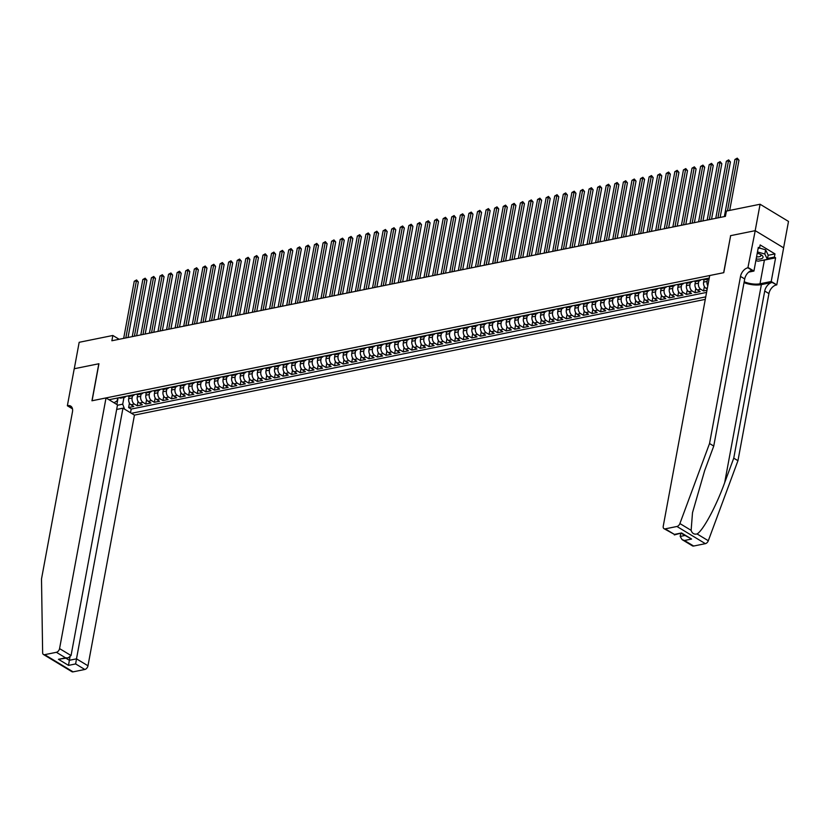 <?xml version="1.0" encoding="UTF-8"?>
<svg xmlns="http://www.w3.org/2000/svg" width="830" height="830" viewBox="0 0 830 830"><rect width="100%" height="100%" fill="white"/><g stroke="black" fill="none" stroke-linecap="round" stroke-linejoin="round"><path stroke-width="1.25" d="M116.657 409.449L122.954 408.173L134.439 415.114L705.293 299.371M783.603 247.828L788.5 221.423L760.083 204.242L726.406 211.069L725.42 216.36L111.874 340.757L112.849 335.476L79.172 342.302L74.275 368.738L98.936 363.737L92.078 400.755L723.646 272.697L730.628 235.751M129.107 396.377L128.681 398.69A4.669 3.092 78.5 0 0 130.964 404.781L133.775 406.482L128.619 407.52L129.439 403.121M132.53 395.734L132.115 397.995A4.669 3.092 78.5 0 0 134.398 404.086L137.209 405.787L138.019 401.378M137.209 405.787L142.355 404.739L139.554 403.048A4.669 3.092 78.5 0 1 137.261 396.958L137.697 394.634M146.277 392.891L145.841 395.215A4.669 3.092 78.5 0 0 148.134 401.305L150.935 402.996L145.79 404.044L146.599 399.635M154.857 391.158L154.422 393.472A4.669 3.092 78.5 0 0 156.714 399.562L159.516 401.253L154.37 402.301L155.179 397.902M163.437 389.415L163.002 391.739A4.669 3.092 78.5 0 0 165.294 397.819L168.096 399.521L162.95 400.558L163.759 396.159M172.018 387.672L171.582 389.996A4.669 3.092 78.5 0 0 173.875 396.086L176.676 397.778L171.53 398.825L172.35 394.416M180.598 385.929L180.172 388.253A4.669 3.092 78.5 0 0 182.455 394.343L185.256 396.035L180.11 397.082L180.93 392.683M189.178 384.197L188.752 386.51A4.669 3.092 78.5 0 0 191.035 392.6L193.836 394.302L188.69 395.339L189.51 390.94M197.758 382.454L197.333 384.778A4.669 3.092 78.5 0 0 199.615 390.868L202.416 392.559L197.27 393.607L198.09 389.197M206.338 380.711L205.913 383.035A4.669 3.092 78.5 0 0 208.195 389.125L211.007 390.816L205.85 391.864L206.67 387.465M214.918 378.978L214.493 381.292A4.669 3.092 78.5 0 0 216.775 387.382L219.587 389.083L214.431 390.121L215.25 385.722M223.509 377.235L223.073 379.559A4.669 3.092 78.5 0 0 225.366 385.639L228.167 387.34L223.011 388.378L223.83 383.979M232.089 375.492L231.653 377.816A4.669 3.092 78.5 0 0 233.946 383.906L236.747 385.597L231.601 386.645L232.41 382.236M240.669 373.759L240.233 376.073A4.669 3.092 78.5 0 0 242.526 382.163L245.327 383.854L240.181 384.902L240.991 380.503M249.249 372.016L248.813 374.34A4.669 3.092 78.5 0 0 251.106 380.42L253.907 382.122L248.761 383.159L249.571 378.76M257.829 370.273L257.393 372.597A4.669 3.092 78.5 0 0 259.686 378.688L262.488 380.379L257.341 381.427L258.161 377.017M266.409 368.53L265.984 370.854A4.669 3.092 78.5 0 0 268.266 376.945L271.068 378.636L265.922 379.684L266.741 375.285M274.989 366.798L274.564 369.111A4.669 3.092 78.5 0 0 276.846 375.202L279.648 376.903L274.502 377.94L275.321 373.542M283.57 365.055L283.144 367.379A4.669 3.092 78.5 0 0 285.427 373.469L288.228 375.16L283.082 376.208L283.901 371.799M292.15 363.312L291.724 365.636A4.669 3.092 78.5 0 0 294.007 371.726L296.818 373.417L291.662 374.465L292.482 370.066M300.73 361.579L300.304 363.893A4.669 3.092 78.5 0 0 302.587 369.983L305.399 371.684L300.242 372.722L301.062 368.323M309.31 359.836L308.885 362.16A4.669 3.092 78.5 0 0 311.177 368.24L313.979 369.941L308.822 370.979L309.642 366.58M317.9 358.093L317.465 360.417A4.669 3.092 78.5 0 0 319.757 366.507L322.559 368.198L317.413 369.246L318.222 364.837M326.481 356.35L326.045 358.674A4.669 3.092 78.5 0 0 328.338 364.764L331.139 366.455L325.993 367.503L326.802 363.104M335.061 354.618L334.625 356.942A4.669 3.092 78.5 0 0 336.918 363.021L339.719 364.723L334.573 365.76L335.382 361.361M343.641 352.875L343.205 355.199A4.669 3.092 78.5 0 0 345.498 361.289L348.299 362.98L343.153 364.028L343.962 359.618M352.221 351.132L351.785 353.456A4.669 3.092 78.5 0 0 354.078 359.546L356.879 361.237L351.733 362.285L352.553 357.886M360.801 349.399L360.376 351.713A4.669 3.092 78.5 0 0 362.658 357.803L365.459 359.504L360.313 360.542L361.133 356.143M369.381 347.656L368.956 349.98A4.669 3.092 78.5 0 0 371.238 356.07L374.04 357.761L368.894 358.809L369.713 354.4M377.961 345.913L377.536 348.237A4.669 3.092 78.5 0 0 379.818 354.327L382.62 356.018L377.474 357.066L378.293 352.667M386.541 344.18L386.116 346.494A4.669 3.092 78.5 0 0 388.399 352.584L391.21 354.286L386.054 355.323L386.873 350.924M395.122 342.437L394.696 344.761A4.669 3.092 78.5 0 0 396.979 350.841L399.79 352.543L394.634 353.58L395.454 349.181M403.712 340.694L403.276 343.018A4.669 3.092 78.5 0 0 405.569 349.108L408.37 350.8L403.224 351.847L404.034 347.438M412.292 338.951L411.856 341.275A4.669 3.092 78.5 0 0 414.149 347.365L416.951 349.057L411.805 350.104L412.614 345.705M420.872 337.219L420.437 339.543A4.669 3.092 78.5 0 0 422.729 345.622L425.531 347.324L420.385 348.361L421.194 343.962M429.452 335.476L429.017 337.8A4.669 3.092 78.5 0 0 431.31 343.89L434.111 345.581L428.965 346.629L429.774 342.219M438.033 333.733L437.597 336.057A4.669 3.092 78.5 0 0 439.89 342.147L442.691 343.838L437.545 344.886L438.365 340.487M446.613 332L446.187 334.314A4.669 3.092 78.5 0 0 448.47 340.404L451.271 342.105L446.125 343.143L446.945 338.744M455.193 330.257L454.767 332.581A4.669 3.092 78.5 0 0 457.05 338.671L459.851 340.362L454.705 341.41L455.525 337.001M463.773 328.514L463.348 330.838A4.669 3.092 78.5 0 0 465.63 336.928L468.431 338.619L463.285 339.667L464.105 335.258M472.353 326.781L471.928 329.095A4.669 3.092 78.5 0 0 474.21 335.185L477.022 336.876L471.865 337.924L472.685 333.525M480.933 325.038L480.508 327.362A4.669 3.092 78.5 0 0 482.79 333.442L485.602 335.144L480.446 336.181L481.265 331.782M489.524 323.295L489.088 325.619A4.669 3.092 78.5 0 0 491.381 331.71L494.182 333.401L489.026 334.449L489.845 330.039M498.104 321.552L497.668 323.876A4.669 3.092 78.5 0 0 499.961 329.967L502.762 331.658L497.616 332.706L498.425 328.307M506.684 319.82L506.248 322.133A4.669 3.092 78.5 0 0 508.541 328.224L511.342 329.925L506.196 330.963L507.006 326.564M515.264 318.077L514.828 320.401A4.669 3.092 78.5 0 0 517.121 326.491L519.922 328.182L514.776 329.23L515.586 324.821M523.844 316.334L523.408 318.658A4.669 3.092 78.5 0 0 525.701 324.748L528.503 326.439L523.357 327.487L524.176 323.088M532.424 314.601L531.999 316.915A4.669 3.092 78.5 0 0 534.281 323.005L537.083 324.706L531.937 325.744L532.756 321.345M541.004 312.858L540.579 315.182A4.669 3.092 78.5 0 0 542.862 321.272L545.663 322.963L540.517 324.001L541.336 319.602M549.585 311.115L549.159 313.439A4.669 3.092 78.5 0 0 551.442 319.529L554.243 321.22L549.097 322.268L549.917 317.859M558.165 309.382L557.739 311.696A4.669 3.092 78.5 0 0 560.022 317.786L562.833 319.477L557.677 320.525L558.497 316.126M566.745 307.639L566.319 309.964A4.669 3.092 78.5 0 0 568.602 316.043L571.413 317.745L566.257 318.782L567.077 314.383M575.325 305.897L574.9 308.221A4.669 3.092 78.5 0 0 577.192 314.311L579.994 316.002L574.837 317.05L575.657 312.64M583.915 304.154L583.48 306.478A4.669 3.092 78.5 0 0 585.773 312.568L588.574 314.259L583.428 315.307L584.237 310.908M592.496 302.421L592.06 304.735A4.669 3.092 78.5 0 0 594.353 310.825L597.154 312.526L592.008 313.564L592.817 309.165M601.076 300.678L600.64 303.002A4.669 3.092 78.5 0 0 602.933 309.092L605.734 310.783L600.588 311.831L601.397 307.422M609.656 298.935L609.22 301.259A4.669 3.092 78.5 0 0 611.513 307.349L614.314 309.04L609.168 310.088L609.977 305.689M618.236 297.202L617.8 299.516A4.669 3.092 78.5 0 0 620.093 305.606L622.894 307.308L617.748 308.345L618.568 303.946M626.816 295.459L626.391 297.783A4.669 3.092 78.5 0 0 628.673 303.863L631.474 305.565L626.328 306.602L627.148 302.203M635.396 293.716L634.971 296.04A4.669 3.092 78.5 0 0 637.253 302.13L640.054 303.822L634.909 304.869L635.728 300.46M643.976 291.984L643.551 294.297A4.669 3.092 78.5 0 0 645.833 300.387L648.635 302.079L643.489 303.126L644.308 298.727M652.556 290.241L652.131 292.565A4.669 3.092 78.5 0 0 654.413 298.644L657.225 300.346L652.069 301.383L652.888 296.984M661.137 288.498L660.711 290.822A4.669 3.092 78.5 0 0 662.994 296.912L665.805 298.603L660.649 299.651L661.468 295.241M669.727 286.755L669.291 289.079A4.669 3.092 78.5 0 0 671.584 295.169L674.385 296.86L669.239 297.908L670.049 293.509M678.307 285.022L677.871 287.336A4.669 3.092 78.5 0 0 680.164 293.426L682.966 295.127L677.82 296.165L678.629 291.766M686.887 283.279L686.452 285.603A4.669 3.092 78.5 0 0 688.744 291.693L691.546 293.384L686.4 294.432L687.209 290.023M695.467 281.536L695.032 283.86A4.669 3.092 78.5 0 0 697.325 289.95L700.126 291.641L694.98 292.689L695.789 288.29M706.973 290.251L703.56 290.946L704.38 286.547M709.245 278.04L109.021 399.738M131.441 413.299L705.749 296.86M704.048 279.803L703.612 282.117A4.669 3.092 78.5 0 0 705.905 288.207L707.212 288.996M707.471 279.16L707.046 281.422L703.612 282.117M698.891 280.903L698.466 283.165L695.032 283.86M690.311 282.646L689.886 284.908L686.452 285.603M681.721 284.379L681.306 286.64L677.871 287.336M673.14 286.122L672.725 288.384L669.291 289.079M664.56 287.865L664.145 290.127L660.711 290.822M655.98 289.597L655.565 291.859L652.131 292.565M647.4 291.34L646.985 293.602L643.551 294.297M638.82 293.083L638.405 295.345L634.971 296.04M630.24 294.826L629.814 297.088L626.391 297.783M621.66 296.559L621.234 298.821L617.8 299.516M613.08 298.302L612.654 300.564L609.22 301.259M604.499 300.045L604.074 302.307L600.64 303.002M595.909 301.778L595.494 304.039L592.06 304.735M587.329 303.521L586.914 305.782L583.48 306.478M578.749 305.264L578.334 307.525L574.9 308.221M570.168 306.996L569.754 309.258L566.319 309.964M561.588 308.739L561.173 311.001L557.739 311.696M553.008 310.482L552.593 312.744L549.159 313.439M544.428 312.225L544.003 314.487L540.579 315.182M535.848 313.958L535.423 316.22L531.999 316.915M527.268 315.701L526.843 317.963L523.408 318.658M518.688 317.444L518.262 319.706L514.828 320.401M510.097 319.177L509.682 321.438L506.248 322.133M501.517 320.92L501.102 323.181L497.668 323.876M492.937 322.663L492.522 324.924L489.088 325.619M484.357 324.395L483.942 326.667L480.508 327.362M475.777 326.138L475.362 328.4L471.928 329.095M467.197 327.881L466.782 330.143L463.348 330.838M458.617 329.624L458.191 331.886L454.767 332.581M450.036 331.357L449.611 333.619L446.187 334.314M441.456 333.1L441.031 335.362L437.597 336.057M432.876 334.843L432.451 337.105L429.017 337.8M424.296 336.575L423.871 338.837L420.437 339.543M415.706 338.318L415.291 340.58L411.856 341.275M407.125 340.061L406.71 342.323L403.276 343.018M398.545 341.794L398.13 344.066L394.696 344.761M389.965 343.537L389.55 345.799L386.116 346.494M381.385 345.28L380.97 347.542L377.536 348.237M372.805 347.023L372.39 349.285L368.956 349.98M364.225 348.756L363.799 351.017L360.376 351.713M355.645 350.499L355.219 352.76L351.785 353.456M347.065 352.242L346.639 354.503L343.205 355.199M338.484 353.974L338.059 356.236L334.625 356.942M329.894 355.717L329.479 357.979L326.045 358.674M321.314 357.46L320.899 359.722L317.465 360.417M312.734 359.203L312.319 361.465L308.885 362.16M304.154 360.936L303.739 363.198L300.304 363.893M295.573 362.679L295.158 364.941L291.724 365.636M286.993 364.422L286.578 366.684L283.144 367.379M278.413 366.155L277.988 368.416L274.564 369.111M269.833 367.898L269.408 370.159L265.984 370.854M261.253 369.641L260.828 371.902L257.393 372.597M252.673 371.373L252.247 373.635L248.813 374.34M244.082 373.116L243.667 375.378L240.233 376.073M235.502 374.859L235.087 377.121L231.653 377.816M226.922 376.602L226.507 378.864L223.073 379.559M218.342 378.335L217.927 380.596L214.493 381.292M209.762 380.078L209.347 382.339L205.913 383.035M201.182 381.821L200.767 384.083L197.333 384.778M192.602 383.553L192.176 385.815L188.752 386.51M184.021 385.296L183.596 387.558L180.172 388.253M175.441 387.039L175.016 389.301L171.582 389.996M166.861 388.772L166.436 391.044L163.002 391.739M158.281 390.515L157.856 392.777L154.422 393.472M149.691 392.258L149.275 394.52L145.841 395.215M141.11 394.001L140.695 396.263L137.261 396.958M128.619 407.52L131.192 409.076L706.579 292.409M703.56 290.946L700.759 289.255A4.669 3.092 -101.5 0 1 698.466 283.165M694.98 292.689L692.178 290.988A4.669 3.092 -101.5 0 1 689.886 284.908M686.4 294.432L683.598 292.731A4.669 3.092 -101.5 0 1 681.306 286.64M677.82 296.165L675.008 294.474A4.669 3.092 -101.5 0 1 672.725 288.384M669.239 297.908L666.428 296.217A4.669 3.092 -101.5 0 1 664.145 290.127M660.649 299.651L657.848 297.949A4.669 3.092 -101.5 0 1 655.565 291.859M652.069 301.383L649.268 299.692A4.669 3.092 -101.5 0 1 646.985 293.602M643.489 303.126L640.687 301.435A4.669 3.092 -101.5 0 1 638.405 295.345M634.909 304.869L632.107 303.168A4.669 3.092 -101.5 0 1 629.814 297.088M626.328 306.602L623.527 304.911A4.669 3.092 -101.5 0 1 621.234 298.821M617.748 308.345L614.947 306.654A4.669 3.092 -101.5 0 1 612.654 300.564M609.168 310.088L606.367 308.397A4.669 3.092 -101.5 0 1 604.074 302.307M600.588 311.831L597.787 310.13A4.669 3.092 -101.5 0 1 595.494 304.039M592.008 313.564L589.196 311.873A4.669 3.092 -101.5 0 1 586.914 305.782M583.428 315.307L580.616 313.615A4.669 3.092 -101.5 0 1 578.334 307.525M574.837 317.05L572.036 315.348A4.669 3.092 -101.5 0 1 569.754 309.258M566.257 318.782L563.456 317.091A4.669 3.092 -101.5 0 1 561.173 311.001M557.677 320.525L554.876 318.834A4.669 3.092 -101.5 0 1 552.593 312.744M549.097 322.268L546.296 320.567A4.669 3.092 -101.5 0 1 544.003 314.487M540.517 324.001L537.716 322.31A4.669 3.092 -101.5 0 1 535.423 316.22M531.937 325.744L529.135 324.053A4.669 3.092 -101.5 0 1 526.843 317.963M523.357 327.487L520.555 325.796A4.669 3.092 -101.5 0 1 518.262 319.706M514.776 329.23L511.975 327.528A4.669 3.092 -101.5 0 1 509.682 321.438M506.196 330.963L503.385 329.271A4.669 3.092 -101.5 0 1 501.102 323.181M497.616 332.706L494.805 331.014A4.669 3.092 -101.5 0 1 492.522 324.924M489.026 334.449L486.224 332.747A4.669 3.092 -101.5 0 1 483.942 326.667M480.446 336.181L477.644 334.49A4.669 3.092 -101.5 0 1 475.362 328.4M471.865 337.924L469.064 336.233A4.669 3.092 -101.5 0 1 466.782 330.143M463.285 339.667L460.484 337.966A4.669 3.092 -101.5 0 1 458.191 331.886M454.705 341.41L451.904 339.709A4.669 3.092 -101.5 0 1 449.611 333.619M446.125 343.143L443.324 341.452A4.669 3.092 -101.5 0 1 441.031 335.362M437.545 344.886L434.744 343.195A4.669 3.092 -101.5 0 1 432.451 337.105M428.965 346.629L426.163 344.927A4.669 3.092 -101.5 0 1 423.871 338.837M420.385 348.361L417.583 346.67A4.669 3.092 -101.5 0 1 415.291 340.58M411.805 350.104L408.993 348.413A4.669 3.092 -101.5 0 1 406.71 342.323M403.224 351.847L400.413 350.146A4.669 3.092 -101.5 0 1 398.13 344.066M394.634 353.58L391.833 351.889A4.669 3.092 -101.5 0 1 389.55 345.799M386.054 355.323L383.252 353.632A4.669 3.092 -101.5 0 1 380.97 347.542M377.474 357.066L374.672 355.365A4.669 3.092 -101.5 0 1 372.39 349.285M368.894 358.809L366.092 357.108A4.669 3.092 -101.5 0 1 363.799 351.017M360.313 360.542L357.512 358.851A4.669 3.092 -101.5 0 1 355.219 352.76M351.733 362.285L348.932 360.594A4.669 3.092 -101.5 0 1 346.639 354.503M343.153 364.028L340.352 362.326A4.669 3.092 -101.5 0 1 338.059 356.236M334.573 365.76L331.772 364.069A4.669 3.092 -101.5 0 1 329.479 357.979M325.993 367.503L323.181 365.812A4.669 3.092 -101.5 0 1 320.899 359.722M317.413 369.246L314.601 367.545A4.669 3.092 -101.5 0 1 312.319 361.465M308.822 370.979L306.021 369.288A4.669 3.092 -101.5 0 1 303.739 363.198M300.242 372.722L297.441 371.031A4.669 3.092 -101.5 0 1 295.158 364.941M291.662 374.465L288.861 372.763A4.669 3.092 -101.5 0 1 286.578 366.684M283.082 376.208L280.281 374.506A4.669 3.092 -101.5 0 1 277.988 368.416M274.502 377.94L271.701 376.249A4.669 3.092 -101.5 0 1 269.408 370.159M265.922 379.684L263.12 377.992A4.669 3.092 -101.5 0 1 260.828 371.902M257.341 381.427L254.54 379.725A4.669 3.092 -101.5 0 1 252.247 373.635M248.761 383.159L245.96 381.468A4.669 3.092 -101.5 0 1 243.667 375.378M240.181 384.902L237.37 383.211A4.669 3.092 -101.5 0 1 235.087 377.121M231.601 386.645L228.79 384.944A4.669 3.092 -101.5 0 1 226.507 378.864M223.011 388.378L220.209 386.687A4.669 3.092 -101.5 0 1 217.927 380.596M214.431 390.121L211.629 388.43A4.669 3.092 -101.5 0 1 209.347 382.339M205.85 391.864L203.049 390.173A4.669 3.092 -101.5 0 1 200.767 384.083M197.27 393.607L194.469 391.905A4.669 3.092 -101.5 0 1 192.176 385.815M188.69 395.339L185.889 393.648A4.669 3.092 -101.5 0 1 183.596 387.558M180.11 397.082L177.309 395.391A4.669 3.092 -101.5 0 1 175.016 389.301M171.53 398.825L168.729 397.124A4.669 3.092 -101.5 0 1 166.436 391.044M162.95 400.558L160.149 398.867A4.669 3.092 -101.5 0 1 157.856 392.777M154.37 402.301L151.568 400.61A4.669 3.092 -101.5 0 1 149.275 394.52M145.79 404.044L142.978 402.343A4.669 3.092 -101.5 0 1 140.695 396.263M122.643 396.979L122.726 397.031A4.669 3.092 78.5 0 0 124.438 397.373A4.669 3.092 78.5 0 0 125.932 396.315M119.219 397.674L119.292 397.726A4.669 3.092 78.5 0 0 121.004 398.068L124.438 397.373M127.799 395.931L127.872 395.983A4.669 3.092 78.5 0 0 129.584 396.335L133.018 395.64A4.669 3.092 -101.5 0 1 131.306 395.288L131.223 395.236M136.379 394.198L136.462 394.24A4.669 3.092 78.5 0 0 138.174 394.592L141.598 393.897A4.669 3.092 -101.5 0 1 139.886 393.545L139.814 393.503M144.96 392.455L145.043 392.507A4.669 3.092 78.5 0 0 146.754 392.849L150.189 392.154A4.669 3.092 -101.5 0 1 148.466 391.812L148.394 391.76M153.54 390.712L153.623 390.764A4.669 3.092 78.5 0 0 155.335 391.117L158.769 390.422A4.669 3.092 -101.5 0 1 157.057 390.069L156.974 390.017M162.12 388.98L162.203 389.021A4.669 3.092 78.5 0 0 163.915 389.374L167.349 388.679A4.669 3.092 -101.5 0 1 165.637 388.326L165.554 388.284M170.7 387.237L170.783 387.288A4.669 3.092 78.5 0 0 172.495 387.631L175.929 386.936A4.669 3.092 -101.5 0 1 174.217 386.593L174.134 386.541M179.28 385.494L179.363 385.545A4.669 3.092 78.5 0 0 181.075 385.898L184.509 385.193A4.669 3.092 -101.5 0 1 182.797 384.85L182.714 384.798M187.86 383.761L187.943 383.802A4.669 3.092 78.5 0 0 189.655 384.155L193.089 383.46A4.669 3.092 -101.5 0 1 191.377 383.107L191.294 383.055M196.44 382.018L196.523 382.07A4.669 3.092 78.5 0 0 198.235 382.412L201.669 381.717A4.669 3.092 -101.5 0 1 199.957 381.364L199.874 381.323M205.02 380.275L205.103 380.327A4.669 3.092 78.5 0 0 206.815 380.669L210.249 379.974A4.669 3.092 -101.5 0 1 208.538 379.632L208.454 379.58M213.611 378.532L213.684 378.584A4.669 3.092 78.5 0 0 215.395 378.937L218.829 378.241A4.669 3.092 -101.5 0 1 217.118 377.889L217.035 377.837M222.191 376.799L222.264 376.841A4.669 3.092 78.5 0 0 223.986 377.194L227.41 376.498A4.669 3.092 -101.5 0 1 225.698 376.146L225.625 376.104M230.771 375.056L230.854 375.108A4.669 3.092 78.5 0 0 232.566 375.451L235.99 374.755A4.669 3.092 -101.5 0 1 234.278 374.413L234.205 374.361M239.351 373.313L239.434 373.365A4.669 3.092 78.5 0 0 241.146 373.718L244.58 373.023A4.669 3.092 -101.5 0 1 242.868 372.67L242.785 372.618M247.931 371.581L248.014 371.622A4.669 3.092 78.5 0 0 249.726 371.975L253.16 371.28A4.669 3.092 -101.5 0 1 251.449 370.927L251.366 370.886M256.512 369.838L256.595 369.889A4.669 3.092 78.5 0 0 258.306 370.232L261.74 369.537A4.669 3.092 -101.5 0 1 260.029 369.194L259.946 369.143M265.092 368.095L265.175 368.147A4.669 3.092 78.5 0 0 266.887 368.499L270.321 367.794A4.669 3.092 -101.5 0 1 268.609 367.451L268.526 367.4M273.672 366.362L273.755 366.404A4.669 3.092 78.5 0 0 275.467 366.756L278.901 366.061A4.669 3.092 -101.5 0 1 277.189 365.708L277.106 365.657M282.252 364.619L282.335 364.671A4.669 3.092 78.5 0 0 284.047 365.013L287.481 364.318A4.669 3.092 -101.5 0 1 285.769 363.965L285.686 363.924M290.832 362.876L290.915 362.928A4.669 3.092 78.5 0 0 292.627 363.27L296.061 362.575A4.669 3.092 -101.5 0 1 294.349 362.233L294.266 362.181M299.423 361.133L299.495 361.185A4.669 3.092 78.5 0 0 301.207 361.538L304.641 360.843A4.669 3.092 -101.5 0 1 302.929 360.49L302.846 360.438M308.003 359.4L308.075 359.442A4.669 3.092 78.5 0 0 309.798 359.795L313.221 359.1A4.669 3.092 -101.5 0 1 311.509 358.747L311.426 358.705M316.583 357.657L316.666 357.709A4.669 3.092 78.5 0 0 318.378 358.052L321.801 357.357A4.669 3.092 -101.5 0 1 320.089 357.014L320.017 356.962M325.163 355.914L325.246 355.966A4.669 3.092 78.5 0 0 326.958 356.319L330.392 355.624A4.669 3.092 -101.5 0 1 328.67 355.271L328.597 355.219M333.743 354.182L333.826 354.223A4.669 3.092 78.5 0 0 335.538 354.576L338.972 353.881A4.669 3.092 -101.5 0 1 337.26 353.528L337.177 353.487M342.323 352.439L342.406 352.491A4.669 3.092 78.5 0 0 344.118 352.833L347.552 352.138A4.669 3.092 -101.5 0 1 345.84 351.796L345.757 351.744M350.903 350.696L350.986 350.748A4.669 3.092 78.5 0 0 352.698 351.1L356.132 350.395A4.669 3.092 -101.5 0 1 354.42 350.053L354.337 350.001M359.483 348.963L359.566 349.005A4.669 3.092 78.5 0 0 361.278 349.357L364.712 348.662A4.669 3.092 -101.5 0 1 363.001 348.31L362.918 348.258M368.064 347.22L368.147 347.272A4.669 3.092 78.5 0 0 369.858 347.614L373.293 346.919A4.669 3.092 -101.5 0 1 371.581 346.567L371.498 346.525M376.644 345.477L376.727 345.529A4.669 3.092 78.5 0 0 378.439 345.871L381.873 345.176A4.669 3.092 -101.5 0 1 380.161 344.834L380.078 344.782M385.234 343.734L385.307 343.786A4.669 3.092 78.5 0 0 387.019 344.139L390.453 343.444A4.669 3.092 -101.5 0 1 388.741 343.091L388.658 343.039M393.814 342.002L393.887 342.043A4.669 3.092 78.5 0 0 395.599 342.396L399.033 341.701A4.669 3.092 -101.5 0 1 397.321 341.348L397.238 341.306M402.394 340.259L402.477 340.31A4.669 3.092 78.5 0 0 404.189 340.653L407.613 339.958A4.669 3.092 -101.5 0 1 405.901 339.615L405.829 339.563M410.975 338.515L411.058 338.567A4.669 3.092 78.5 0 0 412.769 338.92L416.204 338.225A4.669 3.092 -101.5 0 1 414.481 337.872L414.409 337.82M419.555 336.783L419.638 336.824A4.669 3.092 78.5 0 0 421.35 337.177L424.784 336.482A4.669 3.092 -101.5 0 1 423.072 336.129L422.989 336.088M428.135 335.04L428.218 335.092A4.669 3.092 78.5 0 0 429.93 335.434L433.364 334.739A4.669 3.092 -101.5 0 1 431.652 334.397L431.569 334.345M436.715 333.297L436.798 333.349A4.669 3.092 78.5 0 0 438.51 333.702L441.944 332.996A4.669 3.092 -101.5 0 1 440.232 332.654L440.149 332.602M445.295 331.554L445.378 331.606A4.669 3.092 78.5 0 0 447.09 331.959L450.524 331.263A4.669 3.092 -101.5 0 1 448.812 330.911L448.729 330.859M453.875 329.821L453.958 329.863A4.669 3.092 78.5 0 0 455.67 330.216L459.104 329.52A4.669 3.092 -101.5 0 1 457.392 329.168L457.309 329.126M462.455 328.078L462.538 328.13A4.669 3.092 78.5 0 0 464.25 328.473L467.684 327.777A4.669 3.092 -101.5 0 1 465.972 327.435L465.889 327.383M471.035 326.335L471.118 326.387A4.669 3.092 78.5 0 0 472.83 326.74L476.264 326.045A4.669 3.092 -101.5 0 1 474.553 325.692L474.47 325.64M479.626 324.603L479.699 324.644A4.669 3.092 78.5 0 0 481.41 324.997L484.845 324.302A4.669 3.092 -101.5 0 1 483.133 323.949L483.05 323.908M488.206 322.86L488.279 322.912A4.669 3.092 78.5 0 0 490.001 323.254L493.425 322.559A4.669 3.092 -101.5 0 1 491.713 322.216L491.64 322.165M496.786 321.117L496.869 321.169A4.669 3.092 78.5 0 0 498.581 321.521L502.005 320.826A4.669 3.092 -101.5 0 1 500.293 320.473L500.22 320.421M505.366 319.384L505.449 319.425A4.669 3.092 78.5 0 0 507.161 319.778L510.595 319.083A4.669 3.092 -101.5 0 1 508.883 318.73L508.8 318.679M513.946 317.641L514.029 317.693A4.669 3.092 78.5 0 0 515.741 318.035L519.175 317.34A4.669 3.092 -101.5 0 1 517.464 316.987L517.381 316.946M522.527 315.898L522.61 315.95A4.669 3.092 78.5 0 0 524.321 316.292L527.756 315.597A4.669 3.092 -101.5 0 1 526.044 315.255L525.961 315.203M531.107 314.155L531.19 314.207A4.669 3.092 78.5 0 0 532.902 314.56L536.336 313.865A4.669 3.092 -101.5 0 1 534.624 313.512L534.541 313.46M539.687 312.422L539.77 312.464A4.669 3.092 78.5 0 0 541.482 312.817L544.916 312.122A4.669 3.092 -101.5 0 1 543.204 311.769L543.121 311.727M548.267 310.679L548.35 310.731A4.669 3.092 78.5 0 0 550.062 311.074L553.496 310.379A4.669 3.092 -101.5 0 1 551.784 310.036L551.701 309.984M556.847 308.936L556.93 308.988A4.669 3.092 78.5 0 0 558.642 309.341L562.076 308.646A4.669 3.092 -101.5 0 1 560.364 308.293L560.281 308.241M565.438 307.204L565.51 307.245A4.669 3.092 78.5 0 0 567.222 307.598L570.656 306.903A4.669 3.092 -101.5 0 1 568.944 306.55L568.861 306.509M574.018 305.461L574.09 305.513A4.669 3.092 78.5 0 0 575.812 305.855L579.236 305.16A4.669 3.092 -101.5 0 1 577.524 304.818L577.441 304.766M582.598 303.718L582.681 303.77A4.669 3.092 78.5 0 0 584.393 304.122L587.816 303.417A4.669 3.092 -101.5 0 1 586.105 303.075L586.032 303.023M591.178 301.985L591.261 302.027A4.669 3.092 78.5 0 0 592.973 302.379L596.407 301.684A4.669 3.092 -101.5 0 1 594.685 301.332L594.612 301.28M599.758 300.242L599.841 300.294A4.669 3.092 78.5 0 0 601.553 300.636L604.987 299.941A4.669 3.092 -101.5 0 1 603.275 299.589L603.192 299.547M608.338 298.499L608.421 298.551A4.669 3.092 78.5 0 0 610.133 298.893L613.567 298.198A4.669 3.092 -101.5 0 1 611.855 297.856L611.772 297.804M616.918 296.756L617.001 296.808A4.669 3.092 78.5 0 0 618.713 297.161L622.147 296.466A4.669 3.092 -101.5 0 1 620.435 296.113L620.352 296.061M625.498 295.024L625.581 295.065A4.669 3.092 78.5 0 0 627.293 295.418L630.727 294.723A4.669 3.092 -101.5 0 1 629.015 294.37L628.933 294.328M634.079 293.281L634.162 293.332A4.669 3.092 78.5 0 0 635.873 293.675L639.308 292.98A4.669 3.092 -101.5 0 1 637.596 292.637L637.513 292.585M642.659 291.538L642.742 291.589A4.669 3.092 78.5 0 0 644.454 291.942L647.888 291.247A4.669 3.092 -101.5 0 1 646.176 290.894L646.093 290.842M651.249 289.805L651.322 289.846A4.669 3.092 78.5 0 0 653.034 290.199L656.468 289.504A4.669 3.092 -101.5 0 1 654.756 289.151L654.673 289.11M659.829 288.062L659.902 288.114A4.669 3.092 78.5 0 0 661.614 288.456L665.048 287.761A4.669 3.092 -101.5 0 1 663.336 287.419L663.253 287.367M668.409 286.319L668.492 286.371A4.669 3.092 78.5 0 0 670.204 286.724L673.628 286.018A4.669 3.092 -101.5 0 1 671.916 285.676L671.843 285.624M676.99 284.586L677.073 284.628A4.669 3.092 78.5 0 0 678.784 284.981L682.218 284.285A4.669 3.092 -101.5 0 1 680.496 283.933L680.424 283.881M685.57 282.843L685.653 282.895A4.669 3.092 78.5 0 0 687.365 283.238L690.799 282.542A4.669 3.092 -101.5 0 1 689.087 282.19L689.004 282.148M694.15 281.1L694.233 281.152A4.669 3.092 78.5 0 0 695.945 281.495L699.379 280.799A4.669 3.092 -101.5 0 1 697.667 280.457L697.584 280.405M702.73 279.357L702.813 279.409A4.669 3.092 78.5 0 0 704.525 279.762L707.959 279.067A4.669 3.092 -101.5 0 1 706.247 278.714L706.164 278.662M114.032 402.778L117.175 400.838L117.704 397.985M118.088 397.902L116.874 404.49M117.435 405.248L122.705 404.179L124.573 409.149M123.95 397.477L122.705 404.179M730.514 235.679L755.186 230.678L760.083 204.242M119.157 339.283L112.849 335.476M131.192 409.076L130.518 412.738M134.512 394.572A4.669 3.092 -101.5 0 1 133.018 395.64M143.102 392.829A4.669 3.092 -101.5 0 1 141.598 393.897M151.683 391.096A4.669 3.092 -101.5 0 1 150.189 392.154M160.263 389.353A4.669 3.092 -101.5 0 1 158.769 390.422M168.843 387.61A4.669 3.092 -101.5 0 1 167.349 388.679M177.423 385.877A4.669 3.092 -101.5 0 1 175.929 386.936M186.003 384.134A4.669 3.092 -101.5 0 1 184.509 385.193M194.583 382.391A4.669 3.092 -101.5 0 1 193.089 383.46M203.163 380.648A4.669 3.092 -101.5 0 1 201.669 381.717M211.743 378.916A4.669 3.092 -101.5 0 1 210.249 379.974M220.324 377.173A4.669 3.092 -101.5 0 1 218.829 378.241M228.904 375.43A4.669 3.092 -101.5 0 1 227.41 376.498M237.494 373.697A4.669 3.092 -101.5 0 1 235.99 374.755M246.074 371.954A4.669 3.092 -101.5 0 1 244.58 373.023M254.654 370.211A4.669 3.092 -101.5 0 1 253.16 371.28M263.235 368.479A4.669 3.092 -101.5 0 1 261.74 369.537M271.815 366.736A4.669 3.092 -101.5 0 1 270.321 367.794M280.395 364.993A4.669 3.092 -101.5 0 1 278.901 366.061M288.975 363.25A4.669 3.092 -101.5 0 1 287.481 364.318M297.555 361.517A4.669 3.092 -101.5 0 1 296.061 362.575M306.135 359.774A4.669 3.092 -101.5 0 1 304.641 360.843M314.715 358.031A4.669 3.092 -101.5 0 1 313.221 359.1M323.306 356.298A4.669 3.092 -101.5 0 1 321.801 357.357M331.886 354.555A4.669 3.092 -101.5 0 1 330.392 355.624M340.466 352.812A4.669 3.092 -101.5 0 1 338.972 353.881M349.046 351.08A4.669 3.092 -101.5 0 1 347.552 352.138M357.626 349.337A4.669 3.092 -101.5 0 1 356.132 350.395M366.206 347.594A4.669 3.092 -101.5 0 1 364.712 348.662M374.787 345.851A4.669 3.092 -101.5 0 1 373.293 346.919M383.367 344.118A4.669 3.092 -101.5 0 1 381.873 345.176M391.947 342.375A4.669 3.092 -101.5 0 1 390.453 343.444M400.527 340.632A4.669 3.092 -101.5 0 1 399.033 341.701M409.117 338.899A4.669 3.092 -101.5 0 1 407.613 339.958M417.698 337.156A4.669 3.092 -101.5 0 1 416.204 338.225M426.278 335.413A4.669 3.092 -101.5 0 1 424.784 336.482M434.858 333.681A4.669 3.092 -101.5 0 1 433.364 334.739M443.438 331.938A4.669 3.092 -101.5 0 1 441.944 332.996M452.018 330.195A4.669 3.092 -101.5 0 1 450.524 331.263M460.598 328.452A4.669 3.092 -101.5 0 1 459.104 329.52M469.178 326.719A4.669 3.092 -101.5 0 1 467.684 327.777M477.758 324.976A4.669 3.092 -101.5 0 1 476.264 326.045M486.339 323.233A4.669 3.092 -101.5 0 1 484.845 324.302M494.919 321.501A4.669 3.092 -101.5 0 1 493.425 322.559M503.509 319.757A4.669 3.092 -101.5 0 1 502.005 320.826M512.089 318.014A4.669 3.092 -101.5 0 1 510.595 319.083M520.669 316.282A4.669 3.092 -101.5 0 1 519.175 317.34M529.25 314.539A4.669 3.092 -101.5 0 1 527.756 315.597M537.83 312.796A4.669 3.092 -101.5 0 1 536.336 313.865M546.41 311.053A4.669 3.092 -101.5 0 1 544.916 312.122M554.99 309.32A4.669 3.092 -101.5 0 1 553.496 310.379M563.57 307.577A4.669 3.092 -101.5 0 1 562.076 308.646M572.15 305.834A4.669 3.092 -101.5 0 1 570.656 306.903M580.73 304.102A4.669 3.092 -101.5 0 1 579.236 305.16M589.321 302.359A4.669 3.092 -101.5 0 1 587.816 303.417M597.901 300.616A4.669 3.092 -101.5 0 1 596.407 301.684M606.481 298.873A4.669 3.092 -101.5 0 1 604.987 299.941M615.061 297.14A4.669 3.092 -101.5 0 1 613.567 298.198M623.641 295.397A4.669 3.092 -101.5 0 1 622.147 296.466M632.221 293.654A4.669 3.092 -101.5 0 1 630.727 294.723M640.802 291.921A4.669 3.092 -101.5 0 1 639.308 292.98M649.382 290.178A4.669 3.092 -101.5 0 1 647.888 291.247M657.962 288.435A4.669 3.092 -101.5 0 1 656.468 289.504M666.542 286.703A4.669 3.092 -101.5 0 1 665.048 287.761M675.132 284.96A4.669 3.092 -101.5 0 1 673.628 286.018M683.713 283.217A4.669 3.092 -101.5 0 1 682.218 284.285M692.293 281.474A4.669 3.092 -101.5 0 1 690.799 282.542M707.793 285.831A4.669 3.092 -101.5 0 1 707.046 281.422M700.873 279.741A4.669 3.092 -101.5 0 1 699.379 280.799M709.183 278.341A4.669 3.092 -101.5 0 1 707.959 279.067M128.038 337.478L138.32 281.993L136.4 280.831L125.818 337.935M134.253 281.266L136.587 279.938L136.4 280.831L134.253 281.266L123.67 338.37M136.587 279.938L138.32 281.993M756.172 259.002A7.595 2.957 -169.5 0 0 757.105 259.095A7.595 2.957 -169.5 0 0 762.708 257.943A7.595 2.957 -169.5 0 0 761.037 254.727A7.595 2.957 -169.5 0 0 757.23 253.254M756.576 256.823A5.198 2.023 -169.5 0 0 756.856 256.844A5.198 2.023 -169.5 0 0 760.913 255.609A5.198 2.023 -169.5 0 0 760.155 254.26M759.564 248.066L765.623 249.809L768.165 255.09L767.387 259.323L758.122 261.201L755.881 260.558M757.479 251.915L764.835 254.042L767.387 259.323M765.623 249.809L764.835 254.042M106.022 397.933L59.563 648.604L71.048 655.544L117.507 404.874L106.022 397.933L91.954 400.786L98.812 363.768L74.223 368.748L67.365 405.766L72.501 408.868M134.439 415.114L87.98 665.785A3.507 2.241 121.2 0 1 84.816 669.478L73.102 671.854A3.507 2.241 121.2 0 1 71.878 671.678L43.461 654.497A3.507 2.241 -58.8 0 1 42.641 652.764L41.5 578.977L72.469 411.856A8.176 5.239 -58.8 0 0 70.695 406.077A8.176 5.239 -58.8 0 0 67.842 405.673L67.365 405.766M84.816 669.478L75.644 663.927L68.517 665.38L58.453 659.29L65.58 657.848L56.399 652.297L44.685 654.673L73.102 671.854M122.954 408.173L76.495 658.844L87.98 665.785M43.461 654.497A3.507 2.241 -58.8 0 0 44.685 654.673M56.399 652.297A3.507 2.241 -58.8 0 0 59.563 648.604M72.303 408.173A8.176 5.239 -58.8 0 0 72.044 408.215L67.842 405.673M69.969 657.111L69.378 660.286L76.495 658.844L75.644 663.927M68.517 665.38L69.378 660.286L66.047 658.273M58.453 659.29L68.205 657.837L71.048 655.544M65.58 657.848L68.205 657.837M744.033 282.656A15.22 5.934 -169.5 0 0 761.38 284.597L772.108 282.428L776.776 284.877L783.645 247.848L755.227 230.667L730.639 235.658L723.781 272.676L709.702 275.529L663.243 526.199A3.507 2.241 -58.8 0 0 664.01 528.679A3.507 2.241 -58.8 0 0 665.235 528.855L676.948 526.479A3.507 2.241 -58.8 0 0 679.895 523.554L709.536 443.521L740.516 276.411A8.176 5.239 121.2 0 1 747.892 267.789L755.227 230.667M709.536 443.521L713.748 446.063L704.66 470.61L692.5 512.701L691.131 530.349C692.137 533.42 694.108 534.613 697.076 533.949C703.145 530.484 716.176 506.279 724.663 482.707L733.751 458.16L764.721 291.05A8.176 5.239 121.2 0 1 772.108 282.428M680.704 533.649L680.185 536.439L684.802 535.506M733.751 458.16L737.953 460.702L768.933 293.592A8.176 5.239 121.2 0 1 776.309 284.97M747.892 267.789L752.094 270.331A8.176 5.239 121.2 0 0 744.717 278.953L713.748 446.063M665.235 528.855L674.406 534.406L681.534 532.953L691.598 539.043L684.47 540.486L693.652 546.036L705.365 543.66L676.948 526.479M697.076 533.949L708.312 540.735L737.953 460.702M748.37 267.685L753.931 271.057L758.319 247.361L759.554 248.108L758.132 248.398M768.134 255.287L774.961 253.897L760.145 244.933L759.554 248.108M774.961 253.897L774.38 257.072L775.604 257.808L771.215 281.505L776.776 284.877M744.199 281.754A13.145 5.125 -169.5 0 0 760.01 283.777L771.215 281.505M753.931 271.057L748.681 272.126M708.312 540.735A3.507 2.241 121.2 0 1 705.365 543.66M693.652 546.036A3.507 2.241 121.2 0 1 692.428 545.86L682.073 539.604L680.185 536.439M775.604 257.808L764.409 260.081A13.145 5.125 10.5 0 1 762.148 260.381M767.543 258.452L774.38 257.072M674.406 534.406L664.01 528.679M681.534 532.953L674.354 534.935M691.598 539.043L681.482 533.493M684.47 540.486L682.073 539.604M136.618 335.745L146.9 280.26L144.98 279.098L134.398 336.192M142.833 279.534L145.167 278.195L144.98 279.098L142.833 279.534L132.25 336.627M145.167 278.195L146.9 280.26M145.198 334.002L155.48 278.517L153.56 277.355L142.978 334.449M151.413 277.791L153.747 276.463L153.56 277.355L151.413 277.791L140.83 334.884M153.747 276.463L155.48 278.517M153.778 332.259L164.06 276.774L162.141 275.612L151.558 332.716M159.993 276.048L162.327 274.72L162.141 275.612L159.993 276.048L149.41 333.152M162.327 274.72L164.06 276.774M162.358 330.527L172.64 275.031L170.721 273.879L160.138 330.973M168.573 274.305L170.907 272.977L170.721 273.879L168.573 274.305L157.991 331.409M170.907 272.977L172.64 275.031M170.939 328.784L181.22 273.298L179.301 272.136L168.718 329.23M177.153 272.572L179.488 271.234L179.301 272.136L177.153 272.572L166.571 329.666M179.488 271.234L181.22 273.298M179.519 327.041L189.8 271.555L187.881 270.393L177.298 327.497M185.733 270.829L188.068 269.501L187.881 270.393L185.733 270.829L175.151 327.923M188.068 269.501L189.8 271.555M188.099 325.298L198.38 269.812L196.461 268.65L185.879 325.754M194.324 269.086L196.648 267.758L196.461 268.65L194.324 269.086L183.741 326.19M196.648 267.758L198.38 269.812M196.679 323.565L206.971 268.08L205.041 266.918L194.459 324.011M202.904 267.353L205.228 266.015L205.041 266.918L202.904 267.353L192.321 324.447M205.228 266.015L206.971 268.08M205.259 321.822L215.551 266.337L213.632 265.175L203.049 322.268M211.484 265.61L213.818 264.282L213.632 265.175L211.484 265.61L200.901 322.704M213.818 264.282L215.551 266.337M213.839 320.079L224.131 264.594L222.212 263.432L211.629 320.536M220.064 263.867L222.399 262.539L222.212 263.432L220.064 263.867L209.482 320.971M222.399 262.539L224.131 264.594M222.43 318.346L232.711 262.861L230.792 261.699L220.209 318.793M228.644 262.135L230.979 260.796L230.792 261.699L228.644 262.135L218.062 319.228M230.979 260.796L232.711 262.861M231.01 316.604L241.291 261.118L239.372 259.956L228.79 317.05M237.224 260.392L239.559 259.064L239.372 259.956L237.224 260.392L226.642 317.485M239.559 259.064L241.291 261.118M239.59 314.861L249.872 259.375L247.952 258.213L237.37 315.317M245.805 258.649L248.139 257.321L247.952 258.213L245.805 258.649L235.222 315.753M248.139 257.321L249.872 259.375M248.17 313.128L258.452 257.632L256.532 256.48L245.95 313.574M254.385 256.906L256.719 255.578L256.532 256.48L254.385 256.906L243.802 314.01M256.719 255.578L258.452 257.632M256.75 311.385L267.032 255.899L265.112 254.737L254.53 311.831M262.965 255.173L265.299 253.835L265.112 254.737L262.965 255.173L252.382 312.267M265.299 253.835L267.032 255.899M265.33 309.642L275.612 254.156L273.693 252.994L263.11 310.098M271.545 253.43L273.879 252.102L273.693 252.994L271.545 253.43L260.962 310.524M273.879 252.102L275.612 254.156M273.91 307.899L284.192 252.413L282.273 251.251L271.69 308.355M280.135 251.687L282.459 250.359L282.273 251.251L280.135 251.687L269.553 308.791M282.459 250.359L284.192 252.413M282.49 306.166L292.772 250.681L290.853 249.519L280.27 306.612M288.716 249.954L291.04 248.616L290.853 249.519L288.716 249.954L278.133 307.048M291.04 248.616L292.772 250.681M291.071 304.423L301.363 248.938L299.443 247.776L288.861 304.869M297.296 248.212L299.63 246.884L299.443 247.776L297.296 248.212L286.713 305.305M299.63 246.884L301.363 248.938M299.651 302.68L309.943 247.195L308.023 246.033L297.441 303.137M305.876 246.469L308.21 245.141L308.023 246.033L305.876 246.469L295.293 303.573M308.21 245.141L309.943 247.195M308.241 300.948L318.523 245.462L316.604 244.3L306.021 301.394M314.456 244.736L316.79 243.398L316.604 244.3L314.456 244.736L303.873 301.83M316.79 243.398L318.523 245.462M316.821 299.205L327.103 243.719L325.184 242.557L314.601 299.651M323.036 242.993L325.37 241.665L325.184 242.557L323.036 242.993L312.454 300.087M325.37 241.665L327.103 243.719M325.401 297.462L335.683 241.976L333.764 240.814L323.181 297.918M331.616 241.25L333.951 239.922L333.764 240.814L331.616 241.25L321.034 298.354M333.951 239.922L335.683 241.976M333.982 295.729L344.263 240.233L342.344 239.071L331.761 296.175M340.196 239.507L342.531 238.179L342.344 239.071L340.196 239.507L329.614 296.611M342.531 238.179L344.263 240.233M342.562 293.986L352.843 238.501L350.924 237.339L340.342 294.432M348.776 237.774L351.111 236.436L350.924 237.339L348.776 237.774L338.194 294.868M351.111 236.436L352.843 238.501M351.142 292.243L361.424 236.758L359.504 235.596L348.922 292.689M357.357 236.031L359.691 234.703L359.504 235.596L357.357 236.031L346.774 293.125M359.691 234.703L361.424 236.758M359.722 290.5L370.004 235.015L368.084 233.853L357.502 290.957M365.947 234.288L368.271 232.96L368.084 233.853L365.947 234.288L355.365 291.392M368.271 232.96L370.004 235.015M368.302 288.767L378.584 233.282L376.664 232.12L366.082 289.214M374.527 232.556L376.851 231.217L376.664 232.12L374.527 232.556L363.945 289.649M376.851 231.217L378.584 233.282M376.882 287.024L387.174 231.539L385.245 230.377L374.662 287.471M383.107 230.813L385.442 229.485L385.245 230.377L383.107 230.813L372.525 287.906M385.442 229.485L387.174 231.539M385.462 285.281L395.754 229.796L393.835 228.634L383.252 285.738M391.687 229.07L394.022 227.742L393.835 228.634L391.687 229.07L381.105 286.174M394.022 227.742L395.754 229.796M394.053 283.549L404.335 228.053L402.415 226.901L391.833 283.995M400.268 227.337L402.602 225.999L402.415 226.901L400.268 227.337L389.685 284.431M402.602 225.999L404.335 228.053M402.633 281.806L412.915 226.32L410.995 225.158L400.413 282.252M408.848 225.594L411.182 224.256L410.995 225.158L408.848 225.594L398.265 282.688M411.182 224.256L412.915 226.32M411.213 280.063L421.495 224.577L419.575 223.415L408.993 280.519M417.428 223.851L419.762 222.523L419.575 223.415L417.428 223.851L406.845 280.955M419.762 222.523L421.495 224.577M419.793 278.33L430.075 222.834L428.156 221.672L417.573 278.776M426.008 222.108L428.342 220.78L428.156 221.672L426.008 222.108L415.425 279.212M428.342 220.78L430.075 222.834M428.373 276.587L438.655 221.102L436.736 219.94L426.153 277.033M434.588 220.375L436.922 219.037L436.736 219.94L434.588 220.375L424.006 277.469M436.922 219.037L438.655 221.102M436.954 274.844L447.235 219.359L445.316 218.197L434.733 275.29M443.168 218.632L445.502 217.304L445.316 218.197L443.168 218.632L432.586 275.726M445.502 217.304L447.235 219.359M445.534 273.101L455.815 217.616L453.896 216.454L443.313 273.558M451.748 216.889L454.083 215.561L453.896 216.454L451.748 216.889L441.166 273.993M454.083 215.561L455.815 217.616M454.114 271.369L464.395 215.883L462.476 214.721L451.894 271.815M460.339 215.157L462.663 213.818L462.476 214.721L460.339 215.157L449.756 272.25M462.663 213.818L464.395 215.883M462.694 269.626L472.986 214.14L471.056 212.978L460.474 270.072M468.919 213.414L471.243 212.086L471.056 212.978L468.919 213.414L458.336 270.507M471.243 212.086L472.986 214.14M471.274 267.882L481.566 212.397L479.647 211.235L469.064 268.339M477.499 211.671L479.833 210.343L479.647 211.235L477.499 211.671L466.917 268.775M479.833 210.343L481.566 212.397M479.854 266.15L490.146 210.654L488.227 209.502L477.644 266.596M486.079 209.928L488.414 208.6L488.227 209.502L486.079 209.928L475.497 267.032M488.414 208.6L490.146 210.654M488.445 264.407L498.726 208.921L496.807 207.759L486.224 264.853M494.659 208.195L496.994 206.857L496.807 207.759L494.659 208.195L484.077 265.289M496.994 206.857L498.726 208.921M497.025 262.664L507.306 207.178L505.387 206.016L494.805 263.12M503.239 206.452L505.574 205.124L505.387 206.016L503.239 206.452L492.657 263.546M505.574 205.124L507.306 207.178M505.605 260.931L515.887 205.435L513.967 204.273L503.385 261.377M511.82 204.709L514.154 203.381L513.967 204.273L511.82 204.709L501.237 261.813M514.154 203.381L515.887 205.435M514.185 259.188L524.467 203.703L522.547 202.541L511.965 259.634M520.4 202.977L522.734 201.638L522.547 202.541L520.4 202.977L509.817 260.07M522.734 201.638L524.467 203.703M522.765 257.445L533.047 201.96L531.127 200.798L520.545 257.891M528.98 201.234L531.314 199.906L531.127 200.798L528.98 201.234L518.397 258.327M531.314 199.906L533.047 201.96M531.345 255.702L541.627 200.217L539.708 199.055L529.125 256.159M537.56 199.491L539.894 198.163L539.708 199.055L537.56 199.491L526.977 256.595M539.894 198.163L541.627 200.217M539.925 253.97L550.207 198.484L548.288 197.322L537.705 254.416M546.15 197.758L548.474 196.419L548.288 197.322L546.15 197.758L535.568 254.852M548.474 196.419L550.207 198.484M548.505 252.227L558.787 196.741L556.868 195.579L546.285 252.673M554.731 196.015L557.054 194.687L556.868 195.579L554.731 196.015L544.148 253.109M557.054 194.687L558.787 196.741M557.086 250.484L567.378 194.998L565.458 193.836L554.876 250.94M563.311 194.272L565.645 192.944L565.458 193.836L563.311 194.272L552.728 251.376M565.645 192.944L567.378 194.998M565.666 248.751L575.958 193.255L574.038 192.104L563.456 249.197M571.891 192.529L574.225 191.201L574.038 192.104L571.891 192.529L561.308 249.633M574.225 191.201L575.958 193.255M574.256 247.008L584.538 191.523L582.619 190.361L572.036 247.454M580.471 190.796L582.805 189.458L582.619 190.361L580.471 190.796L569.888 247.89M582.805 189.458L584.538 191.523M582.836 245.265L593.118 189.78L591.199 188.618L580.616 245.722M589.051 189.053L591.385 187.725L591.199 188.618L589.051 189.053L578.468 246.147M591.385 187.725L593.118 189.78M591.417 243.522L601.698 188.037L599.779 186.875L589.196 243.979M597.631 187.31L599.966 185.982L599.779 186.875L597.631 187.31L587.049 244.414M599.966 185.982L601.698 188.037M599.997 241.789L610.278 186.304L608.359 185.142L597.776 242.236M606.211 185.578L608.546 184.239L608.359 185.142L606.211 185.578L595.629 242.671M608.546 184.239L610.278 186.304M608.577 240.046L618.858 184.561L616.939 183.399L606.357 240.493M614.791 183.835L617.126 182.507L616.939 183.399L614.791 183.835L604.209 240.928M617.126 182.507L618.858 184.561M617.157 238.303L627.439 182.818L625.519 181.656L614.937 238.76M623.372 182.092L625.706 180.764L625.519 181.656L623.372 182.092L612.789 239.196M625.706 180.764L627.439 182.818M625.737 236.571L636.019 181.085L634.099 179.923L623.517 237.017M631.962 180.359L634.286 179.021L634.099 179.923L631.962 180.359L621.38 237.453M634.286 179.021L636.019 181.085M634.317 234.828L644.599 179.342L642.679 178.18L632.097 235.274M640.542 178.616L642.866 177.288L642.679 178.18L640.542 178.616L629.96 235.71M642.866 177.288L644.599 179.342M642.897 233.085L653.189 177.599L651.26 176.437L640.677 233.541M649.122 176.873L651.457 175.545L651.26 176.437L649.122 176.873L638.54 233.977M651.457 175.545L653.189 177.599M651.477 231.352L661.769 175.856L659.85 174.705L649.268 231.798M657.702 175.13L660.037 173.802L659.85 174.705L657.702 175.13L647.12 232.234M660.037 173.802L661.769 175.856M660.068 229.609L670.35 174.124L668.43 172.962L657.848 230.055M666.283 173.397L668.617 172.059L668.43 172.962L666.283 173.397L655.7 230.491M668.617 172.059L670.35 174.124M668.648 227.866L678.93 172.381L677.01 171.219L666.428 228.323M674.863 171.654L677.197 170.326L677.01 171.219L674.863 171.654L664.28 228.748M677.197 170.326L678.93 172.381M677.228 226.123L687.51 170.638L685.59 169.476L675.008 226.58M683.443 169.911L685.777 168.583L685.59 169.476L683.443 169.911L672.86 227.015M685.777 168.583L687.51 170.638M685.808 224.391L696.09 168.905L694.171 167.743L683.588 224.837M692.023 168.179L694.357 166.84L694.171 167.743L692.023 168.179L681.44 225.272M694.357 166.84L696.09 168.905M694.388 222.648L704.67 167.162L702.751 166L692.168 223.094M700.603 166.436L702.937 165.108L702.751 166L700.603 166.436L690.021 223.529M702.937 165.108L704.67 167.162M702.968 220.905L713.25 165.419L711.331 164.257L700.748 221.361M709.183 164.693L711.518 163.365L711.331 164.257L709.183 164.693L698.601 221.797M711.518 163.365L713.25 165.419M711.549 219.172L721.83 163.676L719.911 162.524L709.328 219.618M717.763 162.96L720.098 161.622L719.911 162.524L717.763 162.96L707.181 220.054M720.098 161.622L721.83 163.676M720.129 217.429L730.41 161.943L728.491 160.781L717.909 217.875M726.354 161.217L728.678 159.889L728.491 160.781L726.354 161.217L715.771 218.311M728.678 159.889L730.41 161.943M729.695 210.405L738.99 160.2L737.071 159.038L727.474 210.851M734.934 159.474L737.258 158.146L737.071 159.038L734.934 159.474L724.351 216.578M737.258 158.146L738.99 160.2M132.115 397.995L128.681 398.69M134.398 404.086L130.964 404.781M707.409 287.906L705.905 288.207M700.759 289.255L697.325 289.95M692.178 290.988L688.744 291.693M683.598 292.731L680.164 293.426M675.008 294.474L671.584 295.169M666.428 296.217L662.994 296.912M657.848 297.949L654.413 298.644M649.268 299.692L645.833 300.387M640.687 301.435L637.253 302.13M632.107 303.168L628.673 303.863M623.527 304.911L620.093 305.606M614.947 306.654L611.513 307.349M606.367 308.397L602.933 309.092M597.787 310.13L594.353 310.825M589.196 311.873L585.773 312.568M580.616 313.615L577.192 314.311M572.036 315.348L568.602 316.043M563.456 317.091L560.022 317.786M554.876 318.834L551.442 319.529M546.296 320.567L542.862 321.272M537.716 322.31L534.281 323.005M529.135 324.053L525.701 324.748M520.555 325.796L517.121 326.491M511.975 327.528L508.541 328.224M503.385 329.271L499.961 329.967M494.805 331.014L491.381 331.71M486.224 332.747L482.79 333.442M477.644 334.49L474.21 335.185M469.064 336.233L465.63 336.928M460.484 337.966L457.05 338.671M451.904 339.709L448.47 340.404M443.324 341.452L439.89 342.147M434.744 343.195L431.31 343.89M426.163 344.927L422.729 345.622M417.583 346.67L414.149 347.365M408.993 348.413L405.569 349.108M400.413 350.146L396.979 350.841M391.833 351.889L388.399 352.584M383.252 353.632L379.818 354.327M374.672 355.365L371.238 356.07M366.092 357.108L362.658 357.803M357.512 358.851L354.078 359.546M348.932 360.594L345.498 361.289M340.352 362.326L336.918 363.021M331.772 364.069L328.338 364.764M323.181 365.812L319.757 366.507M314.601 367.545L311.177 368.24M306.021 369.288L302.587 369.983M297.441 371.031L294.007 371.726M288.861 372.763L285.427 373.469M280.281 374.506L276.846 375.202M271.701 376.249L268.266 376.945M263.12 377.992L259.686 378.688M254.54 379.725L251.106 380.42M245.96 381.468L242.526 382.163M237.37 383.211L233.946 383.906M228.79 384.944L225.366 385.639M220.209 386.687L216.775 387.382M211.629 388.43L208.195 389.125M203.049 390.173L199.615 390.868M194.469 391.905L191.035 392.6M185.889 393.648L182.455 394.343M177.309 395.391L173.875 396.086M168.729 397.124L165.294 397.819M160.149 398.867L156.714 399.562M151.568 400.61L148.134 401.305M142.978 402.343L139.554 403.048M122.726 397.031L119.292 397.726M131.306 395.288L127.872 395.983M139.886 393.545L136.462 394.24M148.466 391.812L145.043 392.507M157.057 390.069L153.623 390.764M165.637 388.326L162.203 389.021M174.217 386.593L170.783 387.288M182.797 384.85L179.363 385.545M191.377 383.107L187.943 383.802M199.957 381.364L196.523 382.07M208.538 379.632L205.103 380.327M217.118 377.889L213.684 378.584M225.698 376.146L222.264 376.841M234.278 374.413L230.854 375.108M242.868 372.67L239.434 373.365M251.449 370.927L248.014 371.622M260.029 369.194L256.595 369.889M268.609 367.451L265.175 368.147M277.189 365.708L273.755 366.404M285.769 363.965L282.335 364.671M294.349 362.233L290.915 362.928M302.929 360.49L299.495 361.185M311.509 358.747L308.075 359.442M320.089 357.014L316.666 357.709M328.67 355.271L325.246 355.966M337.26 353.528L333.826 354.223M345.84 351.796L342.406 352.491M354.42 350.053L350.986 350.748M363.001 348.31L359.566 349.005M371.581 346.567L368.147 347.272M380.161 344.834L376.727 345.529M388.741 343.091L385.307 343.786M397.321 341.348L393.887 342.043M405.901 339.615L402.477 340.31M414.481 337.872L411.058 338.567M423.072 336.129L419.638 336.824M431.652 334.397L428.218 335.092M440.232 332.654L436.798 333.349M448.812 330.911L445.378 331.606M457.392 329.168L453.958 329.863M465.972 327.435L462.538 328.13M474.553 325.692L471.118 326.387M483.133 323.949L479.699 324.644M491.713 322.216L488.279 322.912M500.293 320.473L496.869 321.169M508.883 318.73L505.449 319.425M517.464 316.987L514.029 317.693M526.044 315.255L522.61 315.95M534.624 313.512L531.19 314.207M543.204 311.769L539.77 312.464M551.784 310.036L548.35 310.731M560.364 308.293L556.93 308.988M568.944 306.55L565.51 307.245M577.524 304.818L574.09 305.513M586.105 303.075L582.681 303.77M594.685 301.332L591.261 302.027M603.275 299.589L599.841 300.294M611.855 297.856L608.421 298.551M620.435 296.113L617.001 296.808M629.015 294.37L625.581 295.065M637.596 292.637L634.162 293.332M646.176 290.894L642.742 291.589M654.756 289.151L651.322 289.846M663.336 287.419L659.902 288.114M671.916 285.676L668.492 286.371M680.496 283.933L677.073 284.628M689.087 282.19L685.653 282.895M697.667 280.457L694.233 281.152M706.247 278.714L702.813 279.409M724.663 482.707L761.38 284.597M764.721 291.05L768.933 293.592M744.717 278.953L740.516 276.411M679.895 523.554L691.131 530.349M764.409 260.081L760.01 283.777"/></g></svg>
